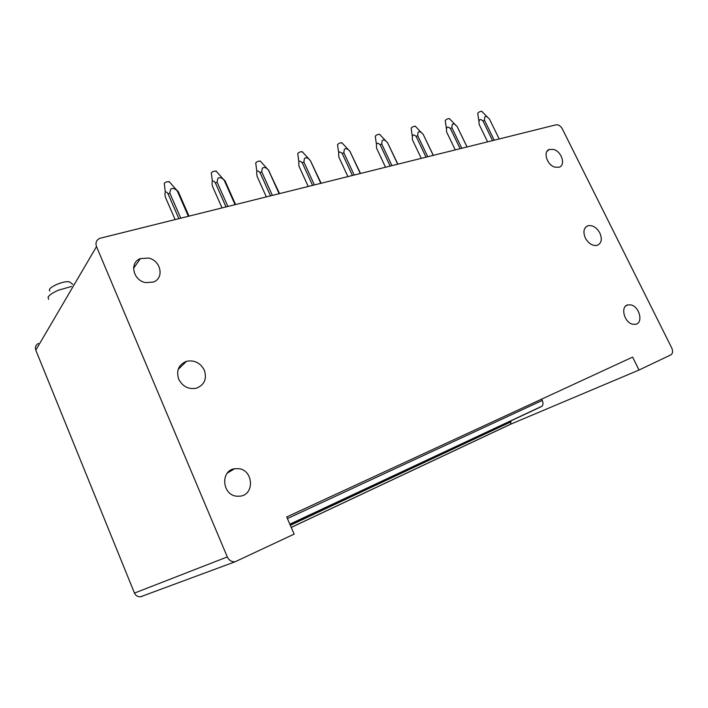 <?xml version="1.0" encoding="UTF-8"?>
<svg xmlns="http://www.w3.org/2000/svg" width="708" height="708" viewBox="0 0 708 708"><rect width="100%" height="100%" fill="white"/><g stroke="black" fill="none" stroke-linecap="round" stroke-linejoin="round"><path stroke-width="1.06" d="M639.014 370.036L670.777 354.92C672.795 353.566 673.122 351.265 671.75 348L562.258 128.768C560.559 125.865 558.47 124.555 556.01 124.829L99.607 238.375C96.306 240.162 95.27 242.897 96.509 246.588L227.303 556.93C228.958 560.32 231.534 561.94 235.056 561.789L294.13 534.124L286.713 516.973L632.633 357.098L639.014 370.036L510.725 424.163L510.592 420.897M541.638 399.153L542.257 400.454C543.302 402.914 543.222 404.826 542.018 406.197L289.837 524.185M538.098 408.029L542.018 406.197M96.509 246.588L35.798 350.159L134.467 593.074C135.715 595.693 137.75 596.924 140.591 596.764L142.45 596.233M35.798 350.159C34.869 347.23 35.745 344.973 38.427 343.398M204.364 370.257C207.099 378.992 204.4 384.984 196.275 388.232C188.47 389.568 182.611 386.541 178.699 379.161C176.053 370.541 178.646 364.593 186.496 361.319C194.426 359.814 200.382 362.788 204.364 370.257M236.755 496.22C222.02 495.104 220.25 470.59 234.596 468.74L238.569 468.643C253.243 469.9 254.933 494.45 240.286 496.158L236.755 496.22M145.653 282.607C133.042 280.536 129.166 262.473 140.388 258.624L148.335 258.048C160.937 260.252 164.681 278.359 153.194 282.103L145.653 282.607M185.576 362.213L185.363 361.708M228.764 472.218L228.569 471.767M554.904 167.159C546.895 165.061 542.7 151.362 549.426 149.432L553.78 149.494C561.763 151.654 565.922 165.3 559.125 167.221L554.904 167.159M632.731 324.237C624.12 322.636 620.102 306.201 627.925 304.865L630.97 304.918C639.536 306.591 643.537 322.963 635.634 324.299L632.731 324.237M585.339 238.038C588.596 243.658 592.543 246.092 597.163 245.366C601.508 243.348 602.402 239.233 599.853 233.003C596.587 227.383 592.623 224.958 587.976 225.737C583.711 227.737 582.834 231.843 585.339 238.038M70.596 282.731L69.331 281.793C66.402 281.35 62.242 282.209 56.861 284.386C50.613 287.306 48.277 289.519 49.861 291.006M71.605 286.448L58.383 290.2C52.843 292.652 49.401 294.953 48.055 297.121L48.631 299.316M487.608 141.83L479.121 124.404C478.564 119.502 479.847 118.351 482.962 120.926L484.44 120.156L494.228 140.184M492.564 140.6L482.962 120.926M499.193 138.954L489.6 119.351M484.44 120.156L484.679 117.156C485.458 116.085 486.591 116.289 488.069 117.749L489.423 118.988M478.944 121.59L477.767 113.607C477.564 113.032 478.475 112.298 480.502 111.413L481.838 111.404M467.059 146.937L457.111 126.467L467.015 146.954M455.244 149.875L446.633 131.998C446.022 126.989 447.27 125.82 450.376 128.484L451.881 127.697L461.802 148.246M460.111 148.662L450.376 128.484M451.881 127.697L452.173 124.608C453.076 123.502 454.306 123.75 455.881 125.343L457.111 126.467M446.429 128.732L445.297 120.918C445.058 120.333 445.96 119.59 448.014 118.696L449.447 118.705M433.323 155.326L423.172 134.325L433.225 155.353M426.021 157.141L416.154 136.423C413.047 133.67 411.835 134.856 412.516 139.98L421.251 158.327M427.747 156.716L417.676 135.617L416.154 136.423M417.676 135.617L418.03 132.44C419.074 131.299 420.428 131.599 422.092 133.343L423.172 134.325M412.295 136.263L411.206 128.599C410.914 127.998 411.808 127.254 413.888 126.351L415.446 126.369M397.684 164.185L387.488 142.591L397.852 164.141M385.515 167.212L376.656 148.361C375.904 143.122 377.063 141.927 380.152 144.777L390.17 166.053M391.913 165.619L381.709 143.945L380.152 144.777M381.709 143.945L382.125 140.68C383.329 139.494 384.816 139.857 386.603 141.777L387.488 142.591M376.399 144.211L375.355 136.671C375.019 136.06 375.913 135.308 378.01 134.396L379.692 134.44M360.496 173.425L349.92 151.291L360.257 173.487M352.398 175.442L342.238 153.565C339.185 150.618 338.07 151.831 338.902 157.194L347.876 176.566M354.177 175L343.822 152.716L342.238 153.565M343.822 152.716L344.327 149.344C345.716 148.131 347.363 148.574 349.265 150.689L349.92 151.291M338.619 152.618L337.61 145.158C337.238 144.547 338.114 143.786 340.247 142.874L342.061 142.928M321.113 183.213L310.308 160.468L320.786 183.292M312.564 185.337L302.272 162.84C299.236 159.787 298.183 161.008 299.095 166.504L308.201 186.425M314.379 184.894L303.874 161.973L302.272 162.84M303.874 161.973L304.458 158.495C306.077 157.238 307.9 157.787 309.936 160.132L310.308 160.468M298.794 161.53L297.829 154.114C297.404 153.494 298.263 152.724 300.422 151.804L302.404 151.884M279.527 193.549L268.482 170.15L279.111 193.656M266.314 196.833L257.084 176.327C256.075 170.69 257.066 169.46 260.048 172.628L270.491 195.797M272.332 195.337L261.686 171.743L260.048 172.628M261.686 171.743L262.367 168.15C264.243 166.876 266.279 167.539 268.465 170.132L260.544 161.344M256.756 170.991L255.827 163.557C255.349 162.928 256.199 162.159 258.385 161.229L260.225 160.982M222.949 178.832L224.985 180.744L235.543 204.479M222.011 207.842L212.657 186.717C211.072 181.646 212.94 178.982 215.4 182.983L217.073 182.071L227.861 206.391M225.985 206.86L215.4 182.983M235.029 204.612L224.259 180.39L224.985 180.744M217.073 182.071L217.852 178.354C219.861 177.035 221.993 177.708 224.259 180.39M212.311 181.053L211.418 173.548C210.887 172.911 211.727 172.132 213.94 171.203L216.294 171.336M176.026 189.434L178.257 191.576L188.965 216.064M175.097 219.507L165.619 197.718C163.964 192.461 165.672 189.841 168.106 193.948L178.832 218.577M188.337 216.214L177.425 191.24L178.257 191.576M180.735 218.108L169.796 193.018L168.106 193.948M169.796 193.018L170.69 189.178C172.841 187.797 175.08 188.478 177.425 191.24M165.238 191.771L164.38 184.124C163.796 183.478 164.628 182.691 166.867 181.761L169.451 181.929M134.051 267.704L133.715 266.907M140.388 258.624L133.573 268.314M287.404 518.566L542.257 400.454M541.346 406.64L289.891 524.318M290.315 525.292L511.034 421.826M510.725 424.163L291.236 527.425M227.303 556.93L134.467 593.074M510.964 424.004L291.218 527.38M235.056 561.789L140.591 596.764M186.496 361.319L178.159 369.408M234.596 468.74L227.356 473.05M549.426 149.432L547.063 151.264M627.925 304.865L625.837 305.918M585.56 227.277L587.976 225.737M69.331 281.793L72.818 284.368M481.661 111.218L488.069 117.749M449.253 118.502L455.881 125.343M415.224 126.148L422.092 133.343M379.453 134.184L386.603 141.777M341.796 142.644L349.265 150.689M320.804 183.292L310.334 160.477M302.112 151.565L309.936 160.132M279.2 193.629L268.598 170.186M235.215 204.568L224.489 180.46M215.94 170.947L224.356 180.416M188.638 216.144L177.797 191.337M169.062 181.487L177.646 191.293M133.98 267.81L133.679 267.111"/></g></svg>
